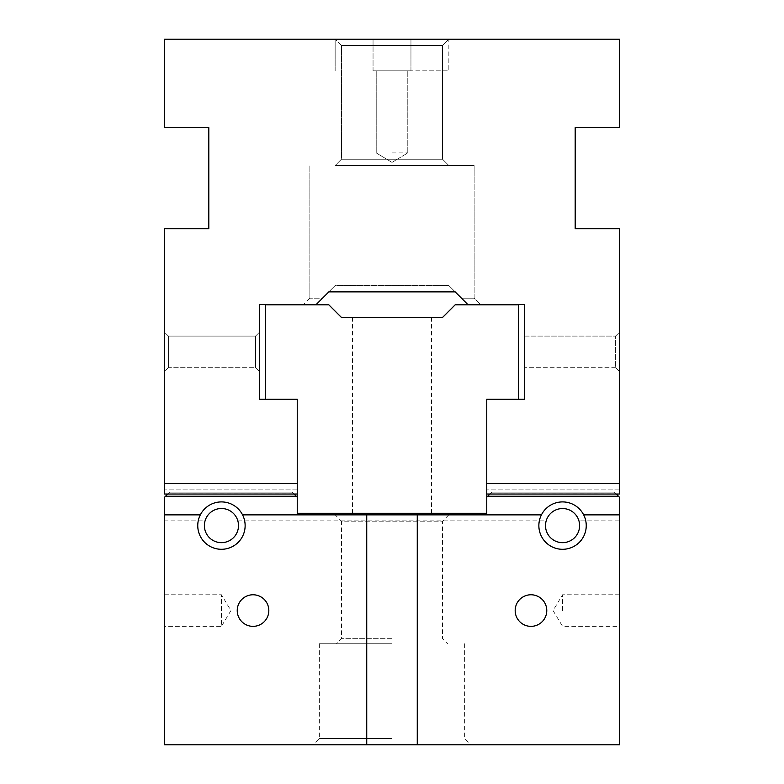 <?xml version="1.0" encoding="UTF-8"?>
<svg xmlns="http://www.w3.org/2000/svg" width="784" height="784" viewBox="0 0 784 784"><rect width="100%" height="100%" fill="white"/><g stroke="black" fill="none" stroke-linecap="round" stroke-linejoin="round"><path stroke-width="0.59" stroke-dasharray="3.92 2.94" d="M461.482 298.194L467.803 304.515L461.482 298.194L474.124 298.194L461.482 298.194L448.85 285.562L455.171 291.873L328.829 291.873L455.171 291.873L328.829 291.873L335.15 285.562L322.518 298.194L309.876 298.194L322.518 298.194L335.15 285.562L448.85 285.562L335.15 285.562L322.518 298.194L309.876 298.194L322.518 298.194L316.197 304.515L303.565 304.515L316.197 304.515L322.518 298.194L316.197 304.515L303.565 304.515L316.197 304.515L335.15 285.562L328.829 291.873L455.171 291.873L448.85 285.562L335.15 285.562L328.829 291.873L335.15 285.562L448.85 285.562L461.482 298.194L474.124 298.194L461.482 298.194L467.803 304.515L480.435 304.515L467.803 304.515L480.435 304.515L467.803 304.515L448.85 285.562L467.803 304.515L524.653 304.515L524.653 399.262L486.756 399.262L486.756 494.018L486.756 489.912L486.756 494.018L486.756 489.912L486.756 494.018L486.756 489.912L486.756 494.018L486.756 489.912L486.756 494.018L486.756 489.912L486.756 494.018L486.756 489.912L486.756 494.018L486.756 489.912L486.756 494.018L486.756 489.912L486.756 494.018L486.756 489.912L486.756 494.018L486.756 489.912L486.756 494.018L486.756 489.912L486.756 494.018L486.756 489.912L486.756 494.018L486.756 489.912L486.756 494.018L486.756 489.912L486.756 494.018L486.756 489.912L486.756 494.018L486.756 489.912L486.756 494.018L486.756 489.912L486.756 494.018L486.756 489.912L486.756 494.018L486.756 489.912L486.756 494.018L486.756 489.912L486.756 494.018L486.756 489.912L486.756 494.018L486.756 489.912L486.756 494.018L486.756 489.912L486.756 494.018L486.756 489.912L486.756 494.018L486.756 489.912L486.756 494.018L486.756 489.912L486.756 494.018L486.756 489.912L486.756 494.018L486.756 489.912L486.756 494.018L486.756 489.912L486.756 494.018L486.756 489.912L486.756 494.018L486.756 489.912L486.756 494.018L486.756 489.912L486.756 494.018L486.756 489.912L486.756 494.018L486.756 489.912L486.756 494.018L486.756 489.912L486.756 494.018L486.756 489.912L486.756 494.018L486.756 489.912L486.756 494.018L486.756 489.912L486.756 494.018L486.756 489.912L486.756 494.018L486.756 489.912L486.756 494.018L486.756 489.912L486.756 494.018L486.756 489.912L486.756 494.018L486.756 489.912L486.756 494.018L486.756 489.912L486.756 494.018L486.756 489.912L486.756 494.018L486.756 489.912L486.756 494.018L486.756 489.912L486.756 494.018L486.756 489.912L486.756 494.018L486.756 489.912L486.756 494.018L486.756 489.912L486.756 494.018L486.756 489.912L486.756 494.018L486.756 489.912L486.756 494.018L486.756 489.912L486.756 494.018L486.756 489.912L486.756 494.018L486.756 489.912L486.756 494.018L486.756 489.912L486.756 494.018L486.756 489.912L486.756 494.018L486.756 489.912L486.756 494.018L486.756 489.912L486.756 494.018L486.756 489.912L486.756 494.018L486.756 489.912L486.756 494.018L486.756 489.912L486.756 494.018L486.756 489.912L486.756 494.018L486.756 489.912L486.756 494.018L486.756 489.912L486.756 494.018L486.756 489.912L486.756 494.018L486.756 489.912L486.756 494.018L486.756 489.912L486.756 494.018L619.409 494.018L619.409 489.912L619.409 494.018L619.409 489.912L619.409 494.018L619.409 489.912L619.409 494.018L619.409 489.912L619.409 494.018L619.409 489.912L619.409 494.018L619.409 489.912L619.409 494.018L619.409 489.912L619.409 494.018L619.409 489.912L619.409 494.018L619.409 489.912L619.409 494.018L619.409 489.912L619.409 494.018L619.409 489.912L619.409 494.018L619.409 489.912L619.409 494.018L619.409 489.912L619.409 494.018L619.409 489.912L619.409 494.018L619.409 489.912L619.409 494.018L619.409 489.912L619.409 494.018L619.409 489.912L619.409 494.018L619.409 489.912L619.409 494.018L619.409 489.912L619.409 494.018L619.409 489.912L619.409 494.018L619.409 489.912L619.409 494.018L619.409 489.912L619.409 494.018L619.409 489.912L619.409 494.018L619.409 489.912L619.409 494.018L619.409 489.912L619.409 494.018L619.409 489.912L619.409 494.018L619.409 489.912L619.409 494.018L619.409 489.912L619.409 494.018L619.409 489.912L619.409 494.018L619.409 489.912L619.409 494.018L619.409 489.912L619.409 494.018L619.409 489.912L619.409 494.018L619.409 489.912L619.409 494.018L619.409 489.912L619.409 494.018L619.409 489.912L619.409 494.018L619.409 489.912L619.409 494.018L619.409 489.912L619.409 494.018L619.409 489.912L619.409 494.018L619.409 489.912L619.409 494.018L619.409 489.912L619.409 494.018L619.409 489.912L619.409 494.018L619.409 489.912L619.409 494.018L619.409 489.912L619.409 494.018L619.409 489.912L619.409 494.018L619.409 489.912L619.409 494.018L619.409 489.912L619.409 494.018L619.409 489.912L619.409 494.018L619.409 489.912L619.409 494.018L619.409 489.912L619.409 494.018L619.409 489.912L619.409 494.018L619.409 489.912L619.409 494.018L619.409 489.912L619.409 494.018L619.409 489.912L619.409 494.018L619.409 489.912L619.409 494.018L619.409 489.912L619.409 494.018L619.409 489.912L619.409 494.018L619.409 489.912L619.409 494.018L619.409 489.912L619.409 494.018L619.409 489.912L619.409 494.018L619.409 489.912L619.409 494.018L619.409 489.912L619.409 494.018L619.409 489.912L619.409 494.018L619.409 489.912L619.409 494.018L619.409 489.912L619.409 494.018L619.409 489.912L619.409 494.018L619.409 489.912L619.409 494.018L619.409 489.912L619.409 494.018L619.409 489.912L619.409 494.018L486.756 494.018L619.409 494.018L486.756 494.018L619.409 494.018L486.756 494.018L619.409 494.018L486.756 494.018L619.409 494.018L486.756 494.018L619.409 494.018L486.756 494.018L619.409 494.018L486.756 494.018L619.409 494.018L486.756 494.018L619.409 494.018L486.756 494.018L619.409 494.018L486.756 494.018L619.409 494.018L486.756 494.018L619.409 494.018L486.756 494.018L619.409 494.018L486.756 494.018L619.409 494.018L486.756 494.018L619.409 494.018L486.756 494.018L619.409 494.018L486.756 494.018L619.409 494.018L486.756 494.018L619.409 494.018L486.756 494.018L619.409 494.018L486.756 494.018L619.409 494.018L486.756 494.018L619.409 494.018L486.756 494.018L619.409 494.018L486.756 494.018L619.409 494.018L486.756 494.018L619.409 494.018L486.756 494.018L619.409 494.018L486.756 494.018L619.409 494.018L486.756 494.018L619.409 494.018L486.756 494.018L619.409 494.018L486.756 494.018L619.409 494.018L486.756 494.018L619.409 494.018L486.756 494.018L619.409 494.018L486.756 494.018L619.409 494.018L486.756 494.018L619.409 494.018L486.756 494.018L619.409 494.018L486.756 494.018L619.409 494.018L486.756 494.018L619.409 494.018L486.756 494.018L619.409 494.018L486.756 494.018L619.409 494.018L486.756 494.018L619.409 494.018L486.756 494.018L619.409 494.018L486.756 494.018L619.409 494.018L486.756 494.018L619.409 494.018L486.756 494.018L619.409 494.018L486.756 494.018L619.409 494.018L486.756 494.018L619.409 494.018L486.756 494.018L619.409 494.018L486.756 494.018L619.409 494.018L486.756 494.018L619.409 494.018L486.756 494.018L619.409 494.018L486.756 494.018L619.409 494.018L486.756 494.018L619.409 494.018L486.756 494.018L619.409 494.018L486.756 494.018L619.409 494.018L486.756 494.018L619.409 494.018L486.756 494.018L619.409 494.018L486.756 494.018L619.409 494.018L486.756 494.018L619.409 494.018L486.756 494.018L619.409 494.018L486.756 494.018L619.409 494.018L486.756 494.018L619.409 494.018L486.756 494.018L619.409 494.018L486.756 494.018L619.409 494.018L486.756 494.018L619.409 494.018L486.756 494.018L619.409 494.018L486.756 494.018L619.409 494.018L486.756 494.018L619.409 494.018L486.756 494.018L619.409 494.018L486.756 494.018L619.409 494.018L486.756 494.018L619.409 494.018L619.409 483.591L486.756 483.591M442.539 45.521L341.461 45.521L442.539 45.521L448.85 39.2L335.15 39.2L448.85 39.2L335.15 39.2L448.85 39.2L373.047 39.2L448.85 39.2L448.85 70.785L410.953 70.785L448.85 70.785L448.85 39.2L442.539 45.521L341.461 45.521L341.461 159.221L442.539 159.221L341.461 159.221L442.539 159.221L341.461 159.221L335.15 165.542L448.85 165.542L335.15 165.542L448.85 165.542L335.15 165.542L341.461 159.221L341.461 45.521L442.539 45.521L442.539 159.221L448.85 165.542L442.539 159.221L442.539 45.521M164.591 332.308L164.591 371.469L164.591 332.308L164.591 371.469L164.591 332.308L168.384 336.091L168.384 367.676L255.555 367.676L255.555 336.091L255.555 367.676L255.555 336.091L255.555 367.676L259.347 371.469L259.347 332.308L259.347 371.469L259.347 332.308L259.347 371.469L255.555 367.676L168.384 367.676L168.384 336.091L168.384 367.676L168.384 336.091L164.591 332.308M164.591 483.591L164.591 494.018L297.244 494.018L297.244 483.591L164.591 483.591L164.591 228.712L208.809 228.712L208.809 127.635L164.591 127.635L164.591 39.2L619.409 39.2L619.409 127.635L575.191 127.635L575.191 228.712L619.409 228.712L619.409 483.591M164.591 494.018L164.591 489.912L164.591 494.018L164.591 489.912L164.591 494.018L164.591 489.912L164.591 494.018L164.591 489.912L164.591 494.018L164.591 489.912L164.591 494.018L164.591 489.912L164.591 494.018L164.591 489.912L164.591 494.018L164.591 489.912L164.591 494.018L164.591 489.912L164.591 494.018L164.591 489.912L164.591 494.018L164.591 489.912L164.591 494.018L164.591 489.912L164.591 494.018L164.591 489.912L164.591 494.018L164.591 489.912L164.591 494.018L164.591 489.912L164.591 494.018L164.591 489.912L164.591 494.018L164.591 489.912L164.591 494.018L164.591 489.912L164.591 494.018L164.591 489.912L164.591 494.018L164.591 489.912L164.591 494.018L164.591 489.912L164.591 494.018L164.591 489.912L164.591 494.018L164.591 489.912L164.591 494.018L164.591 489.912L164.591 494.018L164.591 489.912L164.591 494.018L164.591 489.912L164.591 494.018L164.591 489.912L164.591 494.018L164.591 489.912L164.591 494.018L164.591 489.912L164.591 494.018L164.591 489.912L164.591 494.018L164.591 489.912L164.591 494.018L164.591 489.912L164.591 494.018L164.591 489.912L164.591 494.018L164.591 489.912L164.591 494.018L164.591 489.912L164.591 494.018L164.591 489.912L164.591 494.018L164.591 489.912L164.591 494.018L164.591 489.912L164.591 494.018L164.591 489.912L164.591 494.018L164.591 489.912L164.591 494.018L164.591 489.912L164.591 494.018L164.591 489.912L164.591 494.018L164.591 489.912L164.591 494.018L164.591 489.912L164.591 494.018L164.591 489.912L164.591 494.018L164.591 489.912L164.591 494.018L164.591 489.912L164.591 494.018L164.591 489.912L164.591 494.018L164.591 489.912L164.591 494.018L164.591 489.912L164.591 494.018L164.591 489.912L164.591 494.018L164.591 489.912L164.591 494.018L164.591 489.912L164.591 494.018L164.591 489.912L164.591 494.018L164.591 489.912L164.591 494.018L164.591 489.912L164.591 494.018L164.591 489.912L164.591 494.018L164.591 489.912L164.591 494.018L164.591 489.912L164.591 494.018L164.591 489.912L164.591 494.018L164.591 489.912L164.591 494.018L164.591 489.912L164.591 494.018L164.591 489.912L164.591 494.018L164.591 489.912L164.591 494.018L164.591 489.912L164.591 494.018L164.591 489.912L164.591 494.018L164.591 489.912L164.591 494.018L164.591 489.912L164.591 494.018L297.244 494.018L164.591 494.018M619.409 371.469L619.409 332.308L619.409 371.469L619.409 332.308L619.409 371.469L615.616 367.676L615.616 336.091L524.653 336.091L524.653 367.676L524.653 336.091L524.653 367.676L524.653 336.091L615.616 336.091L615.616 367.676L615.616 336.091L615.616 367.676L619.409 371.469M297.244 489.912L164.591 489.912L297.244 489.912M619.409 489.912L486.756 489.912L619.409 489.912M392 152.909L407.788 152.909L392 152.909M392 70.785L376.212 70.785L392 70.785M373.047 70.785L410.953 70.785L373.047 70.785L373.047 39.2L335.15 39.2L373.047 39.2L373.047 70.785M335.15 70.785L335.15 39.2L335.15 70.785M392 165.542L474.124 165.542L392 165.542M297.244 483.591L297.244 399.262L259.347 399.262L259.347 304.515L316.197 304.515M392 638.676L341.461 638.676L392 638.676M392 643.733L319.353 643.733L392 643.733M392 738.479L319.353 738.479L392 738.479M392 744.8L313.041 744.8L392 744.8M490.862 493.067L487.697 496.233L491.803 492.127L487.697 496.233L491.803 492.127L487.697 496.233L491.803 492.127L487.697 496.233L491.803 492.127L614.352 492.127L618.458 496.233L614.352 492.127L618.458 496.233L614.352 492.127L618.458 496.233L614.352 492.127L618.458 496.233L614.352 492.127L615.303 493.067L490.862 493.067L486.756 497.174L486.756 513.285L486.756 399.262L518.342 399.262L518.342 304.829L455.171 304.829L442.539 317.461L341.461 317.461L328.829 304.829L265.658 304.829L265.658 399.262L297.244 399.262L297.244 513.285L486.756 513.285M489.912 494.018L487.697 496.233L491.803 492.127L487.697 496.233L491.803 492.127L487.697 496.233L491.803 492.127L487.697 496.233L491.803 492.127L487.697 496.233L491.803 492.127L487.697 496.233L491.803 492.127L487.697 496.233L491.803 492.127L487.697 496.233L491.803 492.127L487.697 496.233L491.803 492.127L487.697 496.233L491.803 492.127L487.697 496.233L491.803 492.127L487.697 496.233L491.803 492.127L487.697 496.233L491.803 492.127L487.697 496.233L491.803 492.127L487.697 496.233L491.803 492.127L487.697 496.233L491.803 492.127L487.697 496.233L491.803 492.127L487.697 496.233L491.803 492.127L614.352 492.127L618.458 496.233L614.352 492.127L618.458 496.233L614.352 492.127L618.458 496.233L614.352 492.127L618.458 496.233L614.352 492.127L618.458 496.233L614.352 492.127L618.458 496.233L614.352 492.127L618.458 496.233L614.352 492.127L618.458 496.233L614.352 492.127L618.458 496.233L614.352 492.127L618.458 496.233L614.352 492.127L618.458 496.233L614.352 492.127L618.458 496.233L614.352 492.127L618.458 496.233L614.352 492.127L618.458 496.233L614.352 492.127L618.458 496.233L614.352 492.127L618.458 496.233L614.352 492.127L618.458 496.233L614.352 492.127L618.458 496.233L614.352 492.127L618.458 496.233L614.352 492.127L491.803 492.127L614.352 492.127L491.803 492.127L614.352 492.127L491.803 492.127L614.352 492.127L491.803 492.127L614.352 492.127L491.803 492.127L614.352 492.127L491.803 492.127L614.352 492.127L491.803 492.127L614.352 492.127L491.803 492.127L614.352 492.127L491.803 492.127L487.697 496.233L618.458 496.233L487.697 496.233L618.458 496.233L487.697 496.233L618.458 496.233L487.697 496.233L491.803 492.127L614.352 492.127L616.253 494.018M167.747 494.018L165.542 496.233L169.648 492.127L165.542 496.233L169.648 492.127L165.542 496.233L169.648 492.127L165.542 496.233L169.648 492.127L165.542 496.233L169.648 492.127L292.197 492.127L296.303 496.233L292.197 492.127L296.303 496.233L292.197 492.127L296.303 496.233L292.197 492.127L296.303 496.233L292.197 492.127L293.138 493.067L168.697 493.067L164.591 497.174L164.591 744.8L619.409 744.8L619.409 520.841L578.935 520.841A17.052 17.052 0 0 0 546.183 520.841L545.507 525.29L546.017 529.768L547.683 533.953L550.388 537.55L553.935 540.323L558.09 542.067L562.559 542.655L567.018 542.067L571.173 540.323L574.731 537.55L577.436 533.953L579.102 529.768L579.611 525.29L578.935 520.841M168.697 493.067L165.542 496.233L169.648 492.127L165.542 496.233L169.648 492.127L165.542 496.233L169.648 492.127L165.542 496.233L169.648 492.127L165.542 496.233L169.648 492.127L165.542 496.233L169.648 492.127L165.542 496.233L169.648 492.127L165.542 496.233L169.648 492.127L165.542 496.233L169.648 492.127L165.542 496.233L169.648 492.127L165.542 496.233L169.648 492.127L165.542 496.233L169.648 492.127L165.542 496.233L169.648 492.127L165.542 496.233L169.648 492.127L165.542 496.233L169.648 492.127L165.542 496.233L169.648 492.127L165.542 496.233L169.648 492.127L165.542 496.233L169.648 492.127L292.197 492.127L296.303 496.233L292.197 492.127L296.303 496.233L292.197 492.127L296.303 496.233L292.197 492.127L296.303 496.233L292.197 492.127L296.303 496.233L292.197 492.127L296.303 496.233L292.197 492.127L296.303 496.233L292.197 492.127L296.303 496.233L292.197 492.127L296.303 496.233L292.197 492.127L296.303 496.233L292.197 492.127L296.303 496.233L292.197 492.127L296.303 496.233L292.197 492.127L296.303 496.233L292.197 492.127L296.303 496.233L292.197 492.127L296.303 496.233L292.197 492.127L296.303 496.233L292.197 492.127L296.303 496.233L292.197 492.127L296.303 496.233L292.197 492.127L296.303 496.233L292.197 492.127L169.648 492.127L292.197 492.127L169.648 492.127L292.197 492.127L169.648 492.127L292.197 492.127L169.648 492.127L292.197 492.127L169.648 492.127L292.197 492.127L169.648 492.127L292.197 492.127L169.648 492.127L292.197 492.127L169.648 492.127L292.197 492.127L169.648 492.127L292.197 492.127L294.088 494.018M165.542 496.233L296.303 496.233M200.332 514.863L164.591 514.863M541.44 514.863L486.756 514.863L486.756 497.174M619.409 514.863L583.668 514.863M335.15 514.863L448.85 514.863L335.15 514.863L341.461 521.184L442.539 521.184L442.539 638.676L447.586 643.733M297.244 513.285L297.244 497.174L297.244 514.863L242.56 514.863M297.244 514.863L486.756 514.863M538.873 525.603A23.687 23.687 0 0 0 574.398 546.115A23.687 23.687 0 0 0 574.398 505.092A23.687 23.687 0 0 0 538.873 525.603M546.762 610.569A15.788 15.788 0 0 1 530.974 626.357A15.788 15.788 0 0 1 515.176 610.569A15.788 15.788 0 0 1 530.974 594.772A15.788 15.788 0 0 1 546.762 610.569M562.559 610.569L562.559 594.772L562.559 610.569M619.409 610.569L619.409 594.772L619.409 610.569M205.065 520.841L204.389 525.29L204.898 529.768L206.564 533.953L209.269 537.55L212.827 540.323L216.982 542.067L221.441 542.655L225.91 542.067L230.065 540.323L233.612 537.55L236.317 533.953L237.983 529.768L238.493 525.29L237.817 520.841A17.052 17.052 0 0 0 205.065 520.841L164.591 520.841M221.441 501.917A23.687 23.687 0 0 0 200.929 537.452A23.687 23.687 0 0 0 241.962 537.452A23.687 23.687 0 0 0 221.441 501.917M253.026 626.357A15.788 15.788 0 0 1 237.238 610.569A15.788 15.788 0 0 1 253.026 594.772A15.788 15.788 0 0 1 268.824 610.569A15.788 15.788 0 0 1 253.026 626.357M164.591 594.772L221.441 594.772L230.937 610.569L221.441 626.357L221.441 594.772L221.441 626.357L164.591 626.357L164.591 594.772L164.591 626.357M417.264 514.863L417.264 744.8M366.736 514.863L366.736 744.8M448.85 514.863L442.539 521.184L341.461 521.184L341.461 638.676L336.414 643.733M237.817 520.841L546.183 520.841M615.303 493.067L619.409 497.174L619.409 520.841M297.244 497.174L293.138 493.067M487.697 496.233L618.458 496.233M169.648 492.127L292.197 492.127L169.648 492.127M491.803 492.127L614.352 492.127L491.803 492.127M352.516 513.285L431.484 513.285L352.516 513.285L352.516 317.461L431.484 317.461L352.516 317.461M297.244 494.018L297.244 399.262L265.658 399.262M518.342 399.262L486.756 399.262L486.756 494.018M410.953 70.785L410.953 39.2L410.953 70.785M309.876 298.194L303.565 304.515L309.876 298.194L309.876 165.542L309.876 298.194M341.461 45.521L335.15 39.2L341.461 45.521M392 162.396L407.788 152.909L407.788 70.785L407.788 152.909L392 162.396L376.212 152.909L376.212 70.785L376.212 152.909L392 162.396M168.384 336.091L255.555 336.091L259.347 332.308L255.555 336.091L168.384 336.091M615.616 367.676L524.653 367.676L615.616 367.676M474.124 165.542L474.124 298.194L480.435 304.515L474.124 298.194L474.124 165.542M615.616 336.091L619.409 332.308L615.616 336.091M168.384 367.676L164.591 371.469L168.384 367.676M319.353 643.733L319.353 738.479L313.041 744.8M464.647 643.733L464.647 738.479L470.959 744.8M619.409 594.772L562.559 594.772L553.063 610.569L562.559 626.357L619.409 626.357M431.484 317.461L431.484 513.285"/><path stroke-width="1.18" d="M167.747 494.018L165.542 496.233L296.303 496.233L297.244 497.174L297.244 494.018L164.591 494.018L164.591 228.712L208.809 228.712L208.809 127.635L164.591 127.635L164.591 39.2L619.409 39.2L619.409 127.635L575.191 127.635L575.191 228.712L619.409 228.712L619.409 483.591L486.756 483.591L486.756 399.262L524.653 399.262L524.653 304.515L467.803 304.515L455.171 291.873L328.829 291.873L455.171 291.873L461.482 298.194M316.197 304.515L328.829 291.873L316.197 304.515L259.347 304.515L259.347 399.262L297.244 399.262L297.244 483.591L164.591 483.591M486.756 483.591L486.756 494.018L619.409 494.018L619.409 483.591M297.244 494.018L297.244 483.591M296.303 496.233L294.088 494.018M489.912 494.018L487.697 496.233L618.458 496.233L616.253 494.018M200.332 514.863A23.687 23.687 0 0 1 242.56 514.863A23.687 23.687 0 0 1 221.441 549.29A23.687 23.687 0 0 1 200.332 514.863L164.591 514.863L164.591 497.174L165.542 496.233M486.756 514.863L486.756 497.174L487.697 496.233M541.44 514.863A23.687 23.687 0 0 1 583.668 514.863A23.687 23.687 0 0 1 568.077 548.643A23.687 23.687 0 0 1 541.44 514.863L366.736 514.863L366.736 744.8L619.409 744.8L619.409 514.863L583.668 514.863M618.458 496.233L619.409 497.174L619.409 514.863M242.56 514.863L366.736 514.863M297.244 497.174L297.244 514.863M579.611 525.603A17.052 17.052 0 0 1 560.148 542.489A17.052 17.052 0 0 1 546.183 520.841A17.052 17.052 0 0 1 579.611 525.603M515.176 610.569A15.788 15.788 0 0 1 538.873 596.889A15.788 15.788 0 0 1 538.873 624.24A15.788 15.788 0 0 1 515.176 610.569M221.441 542.655A17.052 17.052 0 0 1 205.065 520.841A17.052 17.052 0 0 1 238.424 527.211A17.052 17.052 0 0 1 221.441 542.655M253.026 594.772A15.788 15.788 0 0 1 266.707 618.458A15.788 15.788 0 0 1 239.355 618.458A15.788 15.788 0 0 1 253.026 594.772M417.264 514.863L417.264 744.8M366.736 744.8L164.591 744.8L164.591 514.863M265.658 399.262L265.658 304.829L328.829 304.829L341.461 317.461L442.539 317.461L455.171 304.829L518.342 304.829L518.342 399.262M297.244 513.285L486.756 513.285M486.756 494.018L486.756 497.174"/></g></svg>
